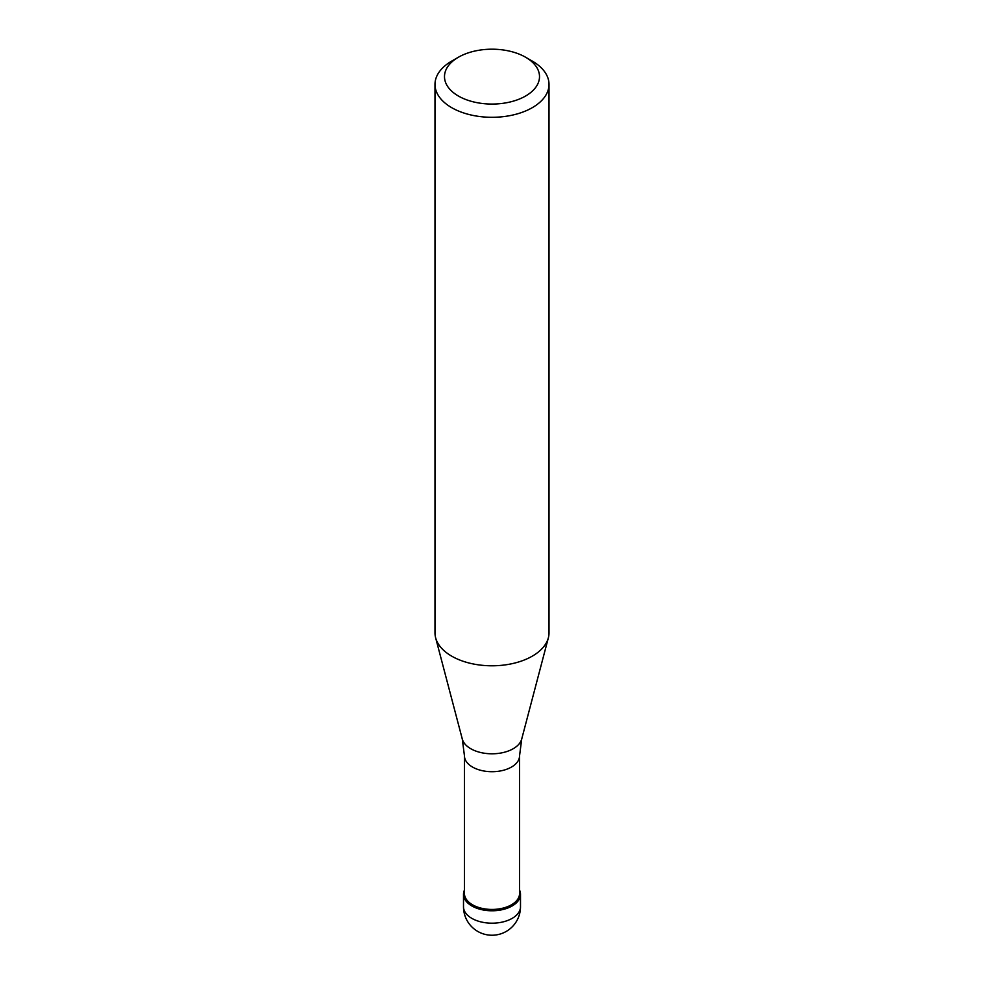 <?xml version="1.0" encoding="UTF-8"?>
<svg xmlns="http://www.w3.org/2000/svg" width="984" height="984" viewBox="0 0 984 984"><rect width="100%" height="100%" fill="white"/><g stroke="black" fill="none" stroke-linecap="round" stroke-linejoin="round"><path stroke-width="1.48" d="M512.16 905.956A28.499 16.457 180 0 1 481.09 909.524A28.499 16.457 180 0 1 463.501 894.321A28.499 16.457 180 0 1 464.448 890.102A28.499 16.457 0 0 0 477.781 908.576A28.499 16.457 0 0 0 512.16 905.956A28.499 16.457 0 0 0 519.552 890.102A28.499 16.457 180 0 1 520.499 894.321A28.499 16.457 180 0 1 512.16 905.956M464.448 893.546A27.552 15.904 0 0 0 481.459 908.232A27.552 15.904 0 0 0 511.483 904.788A27.552 15.904 0 0 0 519.552 893.546L519.552 755.81A27.552 15.904 180 0 1 511.483 767.053A27.552 15.904 180 0 1 481.459 770.497A27.552 15.904 180 0 1 464.448 755.81L464.448 893.546M434.989 84.39L434.989 632.872A57.011 32.915 0 0 0 435.641 637.829A57.011 32.915 0 0 0 474.214 664.151A57.011 32.915 0 0 0 532.307 656.144A57.011 32.915 0 0 0 548.359 637.829A57.011 32.915 0 0 0 549.01 632.872L549.01 84.39A57.011 32.915 180 0 1 532.307 107.662A57.011 32.915 180 0 1 470.18 114.796A57.011 32.915 180 0 1 434.989 84.39A57.011 32.915 180 0 1 451.693 61.119A57.011 32.915 180 0 1 451.693 61.106L458.409 57.232A47.503 27.429 180 0 1 525.591 57.232A47.503 27.429 180 0 1 525.591 96.026A47.503 27.429 180 0 1 458.409 96.026A47.503 27.429 180 0 1 458.409 57.232L451.693 61.119M525.591 57.232L532.307 61.119A57.011 32.915 180 0 1 549.01 84.39M463.501 894.321L463.501 906.731A28.499 16.457 0 0 0 481.09 921.934A28.499 16.457 0 0 0 512.16 918.367A28.499 16.457 0 0 0 520.499 906.731L520.499 894.321M464.448 755.81L462.296 739.058A30.049 17.343 0 0 0 482.627 752.932A30.049 17.343 0 0 0 513.242 748.713A30.049 17.343 0 0 0 521.704 739.058L519.552 755.81M463.501 906.731A28.499 28.499 0 0 0 506.256 931.418A28.499 28.499 0 0 0 520.499 906.731M462.296 739.058L435.641 637.829M521.704 739.058L548.359 637.829"/></g></svg>
